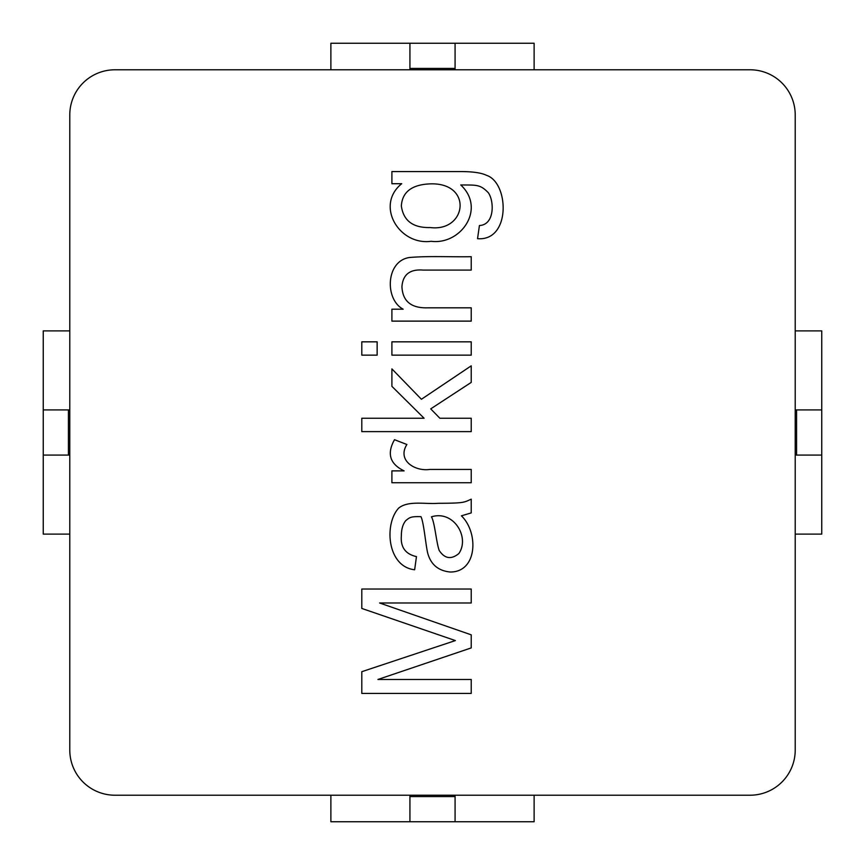 <?xml version="1.0" encoding="UTF-8"?>
<svg xmlns="http://www.w3.org/2000/svg" width="865" height="865" viewBox="0 0 865 865"><rect width="100%" height="100%" fill="white"/><g stroke="black" fill="none" stroke-linecap="round" stroke-linejoin="round"><path stroke-width="1.3" d="M68.422 409.924L68.422 455.077M69.784 534.116L43.25 534.116L43.25 455.077L69.784 455.077M69.784 409.924L43.25 409.924L43.25 330.884L69.784 330.884M796.579 409.924L796.579 455.077M795.216 455.077L821.75 455.077L821.75 534.116L795.216 534.116M795.216 330.884L821.75 330.884L821.75 409.924L795.216 409.924M795.216 114.948L795.216 750.052A45.164 45.164 0 0 1 750.052 795.216L534.116 795.216L534.116 821.75L455.077 821.75L455.077 795.216L409.924 795.216L409.924 821.75L330.884 821.75L330.884 795.216L114.948 795.216A45.164 45.164 0 0 1 69.784 750.052L69.784 114.948A45.164 45.164 0 0 1 114.948 69.784L750.052 69.784A45.164 45.164 0 0 1 795.216 114.948L795.216 750.052M821.75 409.924L821.75 455.077M43.25 455.077L43.25 409.924M409.924 796.579L455.077 796.579M409.924 68.422L455.077 68.422M455.077 69.784L455.077 43.25L534.116 43.25L534.116 69.784M330.884 69.784L330.884 43.25L409.924 43.25L409.924 69.784M114.948 69.784L750.052 69.784M69.784 750.052L69.784 114.948M750.052 795.216L114.948 795.216M471.22 307.81L471.22 321.12L391.899 321.12L391.899 309.194L403.166 309.194C384.547 299.474 385.693 260.895 409.491 257.5C428.835 255.824 451.433 257.1 471.22 256.7L471.22 270.085L423.082 270.085C409.913 269.037 402.863 274.562 401.933 286.661C402.614 301.334 411.308 308.383 428.024 307.81L471.22 307.81M377.14 341.837L377.14 355.147L361.797 355.147L361.797 341.837L377.14 341.837M471.22 469.436L471.22 482.735L391.899 482.735L391.899 470.884L404.106 470.884C389.845 463.997 386.655 453.606 394.516 439.701L406.874 444.491C396.851 460.569 415.157 471.63 429.851 469.436L471.22 469.436M471.22 679.468L471.22 693.427L361.797 693.427L361.797 671.694L455.368 640.576L361.797 608.441L361.797 589.033L471.22 589.033L471.22 602.991L379.605 602.991L471.22 634.834L471.22 647.917L377.94 679.468L471.22 679.468M471.22 512.913L461.402 515.821C478.723 532.44 477.545 572.154 450.276 572.014C438.198 570.846 430.629 564.402 427.591 552.681C425.602 543.75 423.764 522.341 420.974 516.686C410.291 516.34 409.61 517.638 405.923 520.471C402.906 523.941 401.382 529.056 401.349 535.813C400.419 547.21 405.469 554.141 416.465 556.606L414.649 569.765C387.152 566.737 383.898 524.125 398.657 508.112C408.28 500.294 425.331 504.36 437.993 503.311C464.343 503.203 463.77 502.5 471.22 499.17L471.22 512.913M471.22 418.249L471.22 431.624L361.797 431.624L361.797 418.249L424.099 418.249L391.899 386.331L391.899 368.89L421.417 399.273L471.22 365.83L471.22 382.406L430.716 408.875L439.874 418.249L471.22 418.249M471.22 341.837L471.22 355.147L391.899 355.147L391.899 341.837L471.22 341.837M391.899 171.573L460.31 171.573C472.658 171.551 481.405 172.816 486.552 175.346C509.139 182.623 511.02 241.432 477.545 238.675L479.426 225.516C494.715 224.878 494.315 201.264 488.368 192.798C480.032 183.986 475.782 185.175 460.742 184.948C486.314 208.822 460.84 245.119 431.159 241.292C399.057 245.682 374.945 205.308 401.706 183.715L391.899 183.715L391.899 171.573M458.85 553.546C470.095 537.338 453.628 509.831 431.451 516.837C434.76 522.211 436.306 542.658 439.225 550.497C444.686 558.747 451.238 559.763 458.85 553.546M430.208 227.549C466.646 232.134 473.177 182.764 430.651 183.856C412.021 184.483 402.257 191.846 401.349 205.957C403.425 220.77 413.038 227.971 430.208 227.549M409.924 43.25L455.077 43.25M455.077 821.75L409.924 821.75"/></g></svg>
